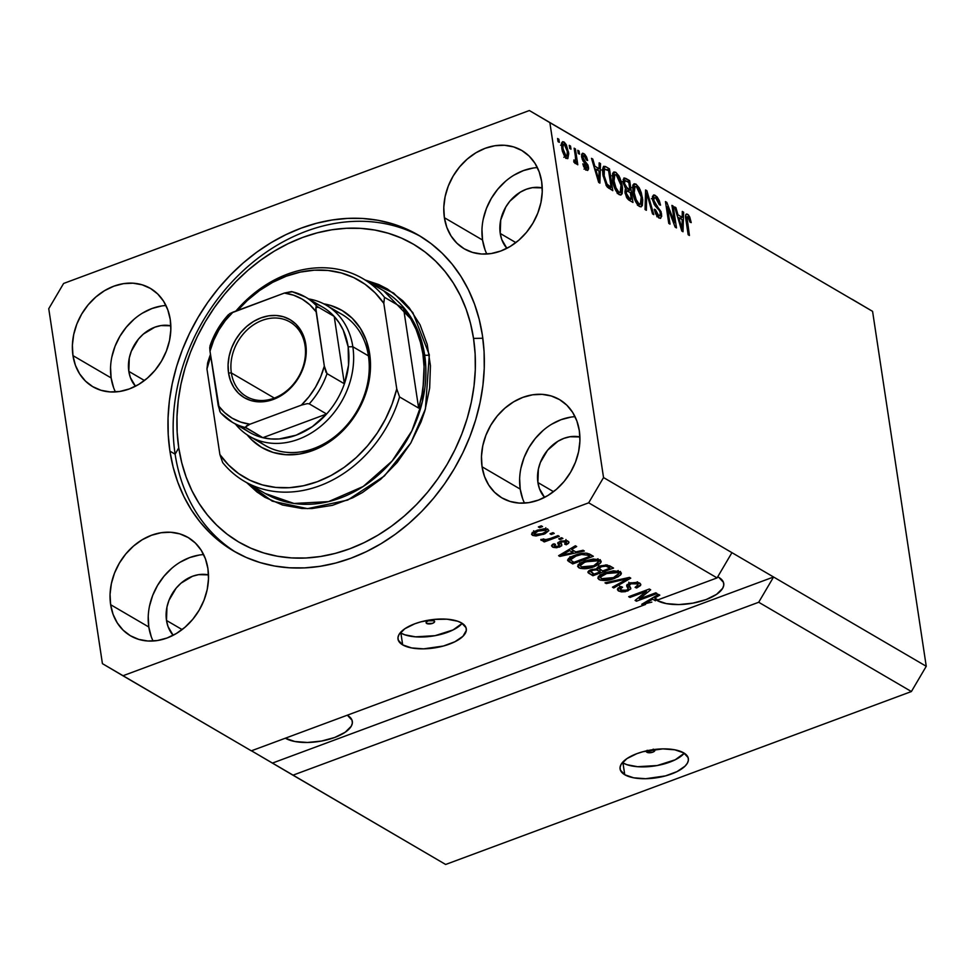 <?xml version="1.0" encoding="UTF-8"?>
<svg xmlns="http://www.w3.org/2000/svg" width="975" height="975" viewBox="0 0 975 975"><rect width="100%" height="100%" fill="white"/><g stroke="black" fill="none" stroke-linecap="round" stroke-linejoin="round"><path stroke-width="1.46" d="M653.189 749.153L654.298 749.531A4.314 1.767 -8.6 0 1 654.883 750.263A4.314 1.767 -8.6 0 1 651.873 752.456A4.314 1.767 -8.6 0 1 646.937 752.273L646.474 750.982L647.205 750.263M622.964 762.913A34.527 14.162 171.4 0 0 655.139 765.887A34.527 14.162 171.4 0 0 684.279 753.212L675.212 759.781L657.187 765.533L637.565 766.703L626.913 764.68L622.964 762.913L624.756 774.747L622.964 762.913A34.527 14.162 171.4 0 1 622.391 762.572M683.707 752.858A34.527 14.162 -8.6 0 1 688.362 758.635A34.527 14.162 -8.6 0 1 664.243 776.222A34.527 14.162 -8.6 0 1 624.756 774.747L620.356 770.031L620.076 767.264L621.112 764.363L626.925 758.611L636.882 753.651L642.964 751.713L662.805 748.885L674.822 749.812L683.707 752.858L688.106 757.575L688.374 760.342L687.338 763.242L685.035 766.155L676.991 771.615L665.498 775.893L645.657 778.72L633.64 777.794L624.756 774.747A34.527 14.162 -8.6 0 1 620.088 768.97A34.527 14.162 -8.6 0 1 644.219 751.384A34.527 14.162 -8.6 0 1 683.707 752.858M426.672 623.464L426.221 622.172L428.196 620.831L434.046 620.734A4.314 1.767 -8.6 0 1 434.631 621.453A4.314 1.767 -8.6 0 1 431.608 623.647A4.314 1.767 -8.6 0 1 426.672 623.464A4.314 1.767 -8.6 0 1 426.099 622.745A4.314 1.767 -8.6 0 1 429.11 620.551A4.314 1.767 -8.6 0 1 434.046 620.734L434.497 622.026L432.534 623.366L426.672 623.464M400.883 633.043A34.527 14.162 171.4 0 0 433.058 636.017A34.527 14.162 171.4 0 0 462.199 623.342L453.131 629.911L435.106 635.663L415.496 636.833L404.832 634.81L400.883 633.043L402.675 644.877L400.883 633.043A34.527 14.162 171.4 0 1 400.311 632.69M461.626 622.988A34.527 14.162 -8.6 0 1 466.294 628.765A34.527 14.162 -8.6 0 1 442.163 646.352A34.527 14.162 -8.6 0 1 402.675 644.877L398.275 640.161L398.007 637.394L399.043 634.493L404.844 628.741L414.802 623.781L420.883 621.843L434.107 619.418L447.025 619.198L457.677 621.221L461.626 622.988L466.026 627.705L466.294 630.472L462.954 636.285L454.923 641.745L443.418 646.023L423.577 648.85L411.56 647.924L402.675 644.877A34.527 14.162 -8.6 0 1 398.007 639.088A34.527 14.162 -8.6 0 1 422.138 621.514A34.527 14.162 -8.6 0 1 461.626 622.988M285.541 738.307L285.358 738.209A36.258 14.869 -8.6 0 0 285.541 738.307A36.258 14.869 -8.6 0 0 327.003 739.854A36.258 14.869 -8.6 0 0 352.328 721.402A36.258 14.869 -8.6 0 0 347.441 715.321L352.06 720.281L352.341 723.182L351.256 726.229L345.162 732.262L334.705 737.478L321.47 741.061L307.478 742.475L294.864 741.512L285.541 738.307M656.955 600.405L656.784 599.272L656.955 600.405L655.2 599.211A36.258 14.869 -8.6 0 0 656.955 600.405A36.258 14.869 -8.6 0 0 698.405 601.941A36.258 14.869 -8.6 0 0 723.743 583.489A36.258 14.869 -8.6 0 0 718.855 577.419L723.462 582.367L723.755 585.268L722.67 588.315L716.576 594.348L706.119 599.564L692.884 603.147L678.892 604.573L666.278 603.598L656.955 600.405M203.629 554.58A56.964 46.325 -59.7 0 0 148.809 627.01L110.638 604.695A56.964 46.325 120.3 0 1 133.404 546.146A56.964 46.325 120.3 0 1 188.029 537.457A56.964 46.325 120.3 0 1 207.907 568.571L208.492 578.943L207.188 589.607L204.031 600.161L199.156 610.192L192.757 619.32L185.067 627.181L176.377 633.494L167.042 638.003L157.402 640.538L147.834 641.002L138.718 639.381L130.37 635.724L123.155 630.191L117.317 622.976L113.088 614.372L110.638 604.695L110.053 594.323L111.369 583.659L114.514 573.105L119.389 563.075L125.787 553.958L133.477 546.085L142.167 539.772L151.503 535.263L161.143 532.728L170.71 532.265L179.839 533.886L188.175 537.542L195.402 543.075L201.24 550.29L205.457 558.894L207.907 568.571A56.964 46.325 120.3 0 1 185.14 627.12A56.964 46.325 120.3 0 1 130.516 635.81A56.964 46.325 120.3 0 1 110.638 604.695L148.809 627.01A56.964 46.325 -59.7 0 0 153.087 641.014M575.043 416.666A56.964 46.325 -59.7 0 0 520.223 489.109L482.052 466.781A56.964 46.325 120.3 0 1 504.818 408.232A56.964 46.325 120.3 0 1 559.443 399.543A56.964 46.325 120.3 0 1 579.321 430.67L579.906 441.029L578.602 451.693L575.445 462.247L570.57 472.278L564.172 481.406L556.481 489.279L547.792 495.58L538.456 500.09L528.816 502.637L519.248 503.1L510.12 501.467L501.784 497.823L494.569 492.278L488.731 485.062L484.502 476.458L482.052 466.781L481.467 456.41L482.783 445.746L485.928 435.203L490.803 425.173L497.201 416.045L504.892 408.172L513.581 401.858L522.917 397.349L532.557 394.814L542.124 394.351L551.253 395.972L559.589 399.628L566.816 405.161L572.654 412.376L576.871 420.993L579.321 430.67A56.964 46.325 120.3 0 1 556.554 489.206A56.964 46.325 120.3 0 1 501.93 497.896A56.964 46.325 120.3 0 1 482.052 466.781L520.223 489.109A56.964 46.325 -59.7 0 0 524.501 503.1M537.371 167.59A56.964 46.325 -59.7 0 0 482.552 240.033L444.381 217.705A56.964 46.325 120.3 0 1 467.159 159.157A56.964 46.325 120.3 0 1 521.771 150.467A56.964 46.325 120.3 0 1 541.661 181.594L542.234 191.953L540.93 202.617L537.773 213.172L532.898 223.202L526.5 232.33L518.81 240.203L510.132 246.504L500.784 251.014L491.144 253.561L481.589 254.024L472.461 252.391L464.124 248.747L456.897 243.202L451.059 235.987L446.83 227.382L444.381 217.705L443.796 207.334L445.112 196.67L448.256 186.127L453.131 176.097L459.542 166.969L467.232 159.096L475.91 152.782L485.245 148.273L494.886 145.738L504.453 145.275L513.581 146.896L521.918 150.552L529.145 156.085L534.982 163.3L539.199 171.917L541.661 181.594A56.964 46.325 120.3 0 1 518.883 240.13A56.964 46.325 120.3 0 1 464.258 248.82A56.964 46.325 120.3 0 1 444.381 217.705L482.552 240.033A56.964 46.325 -59.7 0 0 486.83 254.024M165.957 305.504A56.964 46.325 -59.7 0 0 111.138 377.934L72.967 355.619A56.964 46.325 120.3 0 1 95.745 297.07A56.964 46.325 120.3 0 1 150.369 288.381A56.964 46.325 120.3 0 1 170.247 319.495L170.82 329.867L169.516 340.531L166.359 351.085L161.484 361.116L155.086 370.244L147.396 378.105L138.718 384.418L129.37 388.928L119.73 391.462L110.175 391.926L101.047 390.305L92.71 386.648L85.483 381.115L79.645 373.9L75.416 365.296L72.967 355.619L72.382 345.247L73.698 334.583L76.842 324.029L81.717 313.999L88.128 304.882L95.818 297.009L104.496 290.696L113.831 286.187L123.472 283.652L133.039 283.189L142.167 284.81L150.503 288.466L157.731 293.999L163.568 301.214L167.798 309.818L170.247 319.495A56.964 46.325 120.3 0 1 147.469 378.044A56.964 46.325 120.3 0 1 92.844 386.734A56.964 46.325 120.3 0 1 72.967 355.619L111.138 377.934A56.964 46.325 -59.7 0 0 115.416 391.938M169.918 451.145L175.122 454.192L169.918 451.145L168.224 434.692L168.053 417.848L169.394 400.749L172.258 383.589L176.597 366.515L182.386 349.696L189.552 333.304L198.035 317.484L207.748 302.384L218.595 288.161L230.49 274.962L243.299 262.884L256.913 252.074L271.196 242.617L285.992 234.609L301.19 228.126L316.619 223.238L332.146 219.984L347.612 218.4L362.871 218.485L377.788 220.265L392.194 223.714L405.966 228.784L418.97 235.438L431.084 243.616L442.187 253.232L452.168 264.188L460.931 276.4L468.402 289.733L474.508 304.054L479.176 319.239L482.381 335.132A182.995 148.785 120.3 0 1 409.22 523.185A182.995 148.785 120.3 0 1 233.768 551.107A182.995 148.785 120.3 0 1 169.918 451.145A182.995 148.785 120.3 0 1 243.067 263.092A182.995 148.785 120.3 0 1 418.519 235.182A182.995 148.785 120.3 0 1 482.381 335.132L484.075 351.585L484.246 368.44L482.893 385.527L480.029 402.699L475.69 419.762L469.913 436.581L462.747 452.985L454.265 468.804L444.551 483.893L433.692 498.115L421.797 511.327L408.988 523.392L395.375 534.215L381.103 543.66L366.295 551.667L351.097 558.151L335.668 563.05L320.141 566.304L304.675 567.889L289.417 567.791L274.511 566.012L260.106 562.575L246.322 557.493L233.317 550.838L221.215 542.661L210.113 533.045L200.131 522.088L191.356 509.888L183.885 496.555L177.791 482.223L173.111 467.049L169.918 451.145M128.822 371.378L144.446 380.506L128.822 371.378A36.258 29.482 120.3 0 1 170.82 325.796L160.96 325.577L154.83 327.186L143.362 334.072L138.462 339.081L131.296 351.268L129.285 357.983L128.822 371.378A36.258 29.482 120.3 0 0 135.476 386.222L130.382 377.532L128.822 371.378M500.236 233.464L515.86 242.604L500.236 233.464A36.258 29.482 120.3 0 1 542.234 187.882L532.374 187.663L526.244 189.284L520.297 192.148L509.876 201.167L505.806 206.98L500.699 220.082L500.236 233.464A36.258 29.482 120.3 0 0 506.89 248.308L501.796 239.618L500.236 233.464M537.908 482.54L553.532 491.68L537.908 482.54A36.258 29.482 120.3 0 1 579.906 436.958L570.046 436.739L563.916 438.36L557.968 441.224L547.548 450.243L540.369 462.442L538.371 469.158L537.908 482.54A36.258 29.482 120.3 0 0 544.562 497.384L539.467 488.694L537.908 482.54M166.493 620.453L182.118 629.582L166.493 620.453A36.258 29.482 120.3 0 1 208.492 574.872L198.632 574.653L192.502 576.262L181.033 583.148L176.134 588.157L168.967 600.344L166.957 607.059L166.493 620.453A36.258 29.482 120.3 0 0 173.148 635.298L168.053 626.608L166.493 620.453M758.708 602.258L292.963 775.186L445.648 864.472L911.393 691.543L758.708 602.258L911.393 691.543L926.25 666.291L773.565 577.005L758.708 602.258L292.963 775.186L251.452 750.787L272.452 763.072L773.565 577.005L926.25 666.291L872.576 311.354L549.863 122.643L603.537 477.567L773.565 577.005L758.708 602.258M445.648 864.472L272.452 763.072L773.565 577.005L603.537 477.567L588.681 502.82L122.935 675.76L251.331 750.835L645.547 604.451L642.964 605.024L641.733 604.305L658.491 594.372L659.807 595.14L654.7 598.053L657.845 599.893L717.076 577.907L588.681 502.82L717.076 577.907L731.932 552.654L717.076 577.907L657.845 599.893L654.7 598.053L659.807 595.14L658.491 594.372L641.733 604.305L642.964 605.024L645.547 604.451L645.426 603.61L645.547 604.451L251.331 750.835L102.424 663.646L48.75 308.709L63.607 283.457L529.352 110.528L872.576 311.354L852.065 299.24L872.576 311.354L926.25 666.291L911.393 691.543L445.648 864.472M639.381 598.906L655.809 592.812L657.077 593.543L636.431 601.209L635.091 600.417L646.413 591.313L629.972 597.419L628.704 596.688L649.338 589.022L650.691 589.814L639.381 598.906L650.691 589.814L649.338 589.022L628.704 596.688L629.972 597.419L646.413 591.313L635.091 600.417L636.431 601.209L657.077 593.543L655.809 592.812L639.381 598.906L639.125 597.188L639.381 598.906M639.551 583.05L629.716 583.038L637.772 582.331L640.27 583.562L640.587 585.487L636.651 588.01L635.115 587.364L637.784 585.585L637.297 584.049L634.481 583.184L630.618 583.928L629.289 585.414L630.715 588.985L625.28 591.703L621.38 591.886L618.26 590.813L617.577 588.851L618.869 587.62L621.038 586.56L622.574 587.206L620.271 588.705L621.977 590.545L627.12 590.021L628.363 588.79L626.681 585.207L629.716 583.038L626.669 585.963L628.266 589.229L626.572 590.241L620.977 590.119L620.161 589.217L622.574 587.206L621.038 586.56L617.419 589.668L618.613 591.033L627.778 590.996L630.813 588.291L629.277 585.341L631.044 583.757L637.041 583.879L637.906 584.915L635.115 587.364L636.651 588.01L640.831 584.5L639.551 583.05L637.796 584.183M605 582.818L629.46 577.395L630.764 578.163L613.763 587.949L612.458 587.182L627.766 578.711L606.316 583.586L605 582.818L606.316 583.586L627.766 578.711L612.458 587.182L613.763 587.949L630.764 578.163L629.46 577.395L605 582.818M620.21 571.74L620.539 575.018L621.392 573.142L620.197 571.728L621.197 574.117L618.113 576.822L610.679 579.65L605.231 580.552L600.356 580.149L597.833 578.004L599.503 575.518L604.817 572.837L613.47 570.802L620.197 571.728L613.47 570.802L604.817 572.837L597.846 578.163L599.016 579.577C603.476 581.137 608.705 580.734 614.689 578.37L620.539 575.018L620.063 571.911L618.577 573.142M600.027 559.93L600.344 563.209L601.197 561.332L600.003 559.918L601.014 562.307L598.65 564.586L592.544 567.243L585.037 568.742L580.162 568.34L577.639 566.195L579.308 563.708L584.634 561.027L593.275 559.004L600.003 559.918L593.275 559.004L584.634 561.027L577.663 566.353L578.833 567.779C583.282 569.327 588.51 568.925 594.506 566.56L600.344 563.209L599.881 560.101L598.382 561.332M575.823 551.923L583.05 550.253L584.354 551.021L559.845 556.42L558.614 555.701L575.372 545.768L576.676 546.536L571.582 549.437L575.823 551.923L571.582 549.437L576.676 546.536L575.372 545.768L558.614 555.701L559.845 556.42L584.354 551.021L583.05 550.253L575.823 551.923M538.346 526.939L541.296 525.842L542.563 526.585L539.614 527.67L538.346 526.939L539.614 527.67L542.563 526.585L541.296 525.842L538.346 526.939M536.64 530.437L544.245 528.755L547.511 529.254L548.815 530.619L544.903 533.825L536.067 535.97L532.85 535.47L531.558 534.117L535.336 530.961L531.558 534.227L532.411 535.251L543.575 534.349L548.803 530.497L547.95 529.474L536.64 530.437M550.022 533.764L552.971 532.667L554.239 533.41L551.289 534.495L550.022 533.764L551.289 534.495L554.239 533.41L552.971 532.667L550.022 533.764M550.241 538.505L558.017 535.616L559.284 536.36L544.269 541.929L543.014 541.186L545.403 540.308L540.857 539.967L543.489 538.907L545.354 539.736L550.241 538.505L546.951 539.516L540.869 539.431L541.259 540.418L545.403 540.308L543.014 541.186L544.269 541.929L559.284 536.36L558.017 535.616L550.241 538.505M558.699 538.834L561.649 537.737L562.904 538.48L559.955 539.577L558.699 538.834L559.955 539.577L562.904 538.48L561.649 537.737L558.699 538.834M560.857 543.051L559.175 543.965L559.638 547.085L561.856 545.062L560.576 541.162L560.783 542.563L561.856 541.881L561.697 540.832L561.856 541.881L565.829 541.978L565.597 540.491L564.708 544.148L566.243 544.781L566.024 543.38L566.243 544.781L569.01 542.307L568.059 541.235L560.223 541.283L566.621 540.662L568.754 541.795L568.547 543.343L566.243 544.781L564.708 544.148L566.329 543.026L565.829 541.978L561.856 541.881L560.759 542.624L561.637 545.842L556.64 547.755L553.142 547.328L551.643 545.464L553.971 543.758L555.506 544.391L554.178 545.342L554.665 546.207L558.419 546.305L558.919 545.659L557.737 542.953L560.223 541.283L557.712 543.209L558.931 545.756L558.078 546.451L554.665 546.207L553.849 543.818M574.714 555.36L585.999 553.093L593.348 556.286L572.715 563.94L567.621 559.979L569.558 557.81L574.714 555.36C570.131 556.871 567.803 558.638 567.742 560.674L572.715 563.94L593.348 556.286L589.765 554.19C585.622 552.569 580.612 552.959 574.714 555.36M600.064 566L606.938 564.927L613.543 568.084L592.91 575.75L588.108 572.715L588.035 571.679L589.972 570.107L596.676 568.864L597.456 567.328L600.064 566L596.676 568.864L590.996 569.668L587.925 572.276L592.91 575.75L613.543 568.084L609.802 565.902L600.064 566M674.554 222.727L671.933 205.384L673.201 206.115L676.492 227.906L675.151 227.126L667.4 206.761L670.02 224.128L668.765 223.397L665.462 201.593L666.815 202.386L674.554 222.727L666.815 202.386L665.462 201.593L668.765 223.397L670.02 224.128L667.4 206.761L675.151 227.126L676.492 227.906L673.201 206.115L671.933 205.384L674.554 222.727L673.615 223.08L674.554 222.727M652.507 199.546L652.58 196.194L654.31 194.988L657.04 196.828L659.295 200.631L660.538 205.164L659.319 204.713L656.224 198.327L654.274 197.657L653.677 199.424L654.749 203.044L661.026 211.636L661.72 216.267L660.27 218.363L657.467 216.682L655.529 213.586L654.262 209.235L655.48 209.686L656.626 213.22L658.552 215.353L660.038 215.487L660.221 212.623L659.088 209.978L654.249 204.543L652.507 199.546L655.163 205.847L659.588 210.783L660.319 213.22L659.795 215.646L658.552 215.353L655.48 209.686L654.262 209.235L658.978 217.925L660.672 218.29L661.598 214.012L653.762 200.216L654.359 197.62L655.651 197.913L659.319 204.713L660.538 205.164L655.371 195.439L652.494 196.499L655.371 195.439L653.506 195.012L652.507 199.546M645.06 209.527L645.584 189.967L646.888 190.734L653.811 214.646L652.519 213.891L646.693 192.94L646.364 210.295L645.06 209.527L646.364 210.295L646.693 192.94L652.519 213.891L653.811 214.646L646.888 190.734L645.584 189.967L645.06 209.527M636.005 184.117L639.198 187.785L641.282 192.697L642.72 199.802L642.367 205.53L640.941 206.883L638.259 205.591L633.969 197.413L632.629 186.798L633.75 184.019L636.005 184.117L634.164 183.763L632.933 185.348L632.885 192.453C633.75 198.742 635.919 203.409 639.381 206.468L641.221 206.81L642.464 197.815L640.112 189.625L639.088 190.003L640.112 189.625L636.005 184.117L633.055 185.201L636.005 184.117M615.822 172.307L619.015 175.988L621.404 181.935L622.538 187.992L622.172 193.72L620.758 195.073L618.065 193.781L613.775 185.603L612.434 174.988L613.555 172.209L615.822 172.307L613.982 171.953L612.751 173.55L612.702 180.655C613.567 186.932 615.737 191.6 619.198 194.659L621.026 195L622.282 186.006L619.917 177.816L618.893 178.193L619.917 177.816L615.822 172.307L612.873 173.404L615.822 172.307M569.729 148.444L569.254 145.336L570.521 146.067L570.984 149.187L569.729 148.444L570.984 149.187L570.521 146.067L569.254 145.336L569.729 148.444M561.807 148.346L561.551 143.654L562.477 141.765L564.33 142.228L566.329 144.8L568.742 153.562L567.84 158.572L564.793 156.804L562.38 151.247L561.807 148.346L566.414 158.377L567.73 158.632L568.559 152.149L563.928 141.96L561.746 142.764L563.928 141.96L562.612 141.704L561.807 148.346M687.57 214.268C685.608 213.793 685.059 215.682 685.925 219.948L688.167 234.731L689.422 235.475L687.168 220.508L686.071 220.911L687.168 220.508L686.888 217.681L685.693 218.132L687.899 216.779L689.995 222.129L691.214 222.592L689.703 216.913L687.57 214.268L685.717 214.951L687.57 214.268L688.679 215.231L691.214 222.592L689.995 222.129L688.521 217.376L686.973 217.12L689.422 235.475L688.167 234.731L685.583 216.572L685.888 214.512L687.57 214.268L686.376 214.025M599.101 168.712L599.174 162.825L600.49 163.593L599.905 183.117L598.674 182.398L591.496 158.34L592.8 159.108L594.847 166.238L599.101 168.712L594.847 166.238L592.8 159.108L591.496 158.34L598.674 182.398L599.905 183.117L600.49 163.593L599.174 162.825L599.101 168.712L596.663 169.613L599.101 168.712M581.661 156.987L581.673 154.282L582.77 153.246L584.744 154.282L586.572 157.036L587.645 160.473L586.426 160.022L584.476 156.085L583.294 155.622L582.806 156.817L583.44 159.071L587.974 165.092L588.607 168.931L587.413 170.43L583.757 166.847L582.843 163.849L584.062 164.312L586.012 167.773L586.999 168.017L587.267 166.567L582.952 160.899L581.661 156.987L587.303 166.762L586.012 167.773L584.062 164.312L582.843 163.849L586.402 170.064L587.827 170.381L588.522 167.188L582.855 157.341L584.122 155.829L586.426 160.022L587.645 160.473L583.867 153.623L581.624 154.452L583.867 153.623L582.404 153.307L581.661 156.987M578.248 153.428L577.773 150.308L579.028 151.052L579.503 154.16L578.248 153.428L579.503 154.16L579.028 151.052L577.773 150.308L578.248 153.428M575.092 163.447L576.164 161.509L574.031 162.301L576.164 161.509L576.542 164.044L577.797 164.775L575.408 148.931L574.312 149.333L575.408 148.931L574.141 148.188L575.384 156.402L574.141 148.188L575.408 148.931L577.797 164.775L576.542 164.044L576.164 161.509L575.372 163.556L573.775 161.911L573.909 159.924L574.957 160.777L575.591 160.217L575.384 156.402L575.652 159.51L574.799 160.704L573.909 159.924L573.775 161.911L575.53 163.532M558.053 141.619L557.578 138.511L558.846 139.242L559.321 142.362L558.053 141.619L559.321 142.362L558.846 139.242L557.578 138.511L558.053 141.619M602.94 175.073L602.562 169.577L603.525 166.433L605.353 166.481L609.472 168.858L612.775 190.649L606.487 185.981L602.94 175.073L607.352 187.115L612.775 190.649L609.472 168.858L605.889 166.762L602.94 167.858L604.744 168.907L602.94 167.858L605.889 166.762L603.805 166.274L602.94 175.073M623.22 182.727L623.915 177.998L629.667 180.655L632.958 202.459L628.546 199.826L626.608 197.511L624.951 192.16L625.694 189.053L623.22 182.727L625.694 189.053L625.036 192.818L629.192 200.253L632.958 202.459L629.667 180.655L625.926 178.474L623.122 179.51L625.926 178.474L623.988 177.962L623.22 182.727M682.22 217.327L682.293 211.441L683.609 212.209L683.024 231.733L681.793 231.014L674.615 206.944L675.931 207.712L677.978 214.841L682.22 217.327L677.978 214.841L675.931 207.712L674.615 206.944L681.793 231.014L683.024 231.733L683.609 212.209L682.293 211.441L682.22 217.327L679.794 218.229L682.22 217.327M529.352 110.528L63.607 283.457L48.75 308.709L102.424 663.646L122.935 675.76L588.681 502.82L603.537 477.567L549.863 122.643L529.352 110.528M689.703 216.913L688.508 217.352L689.703 216.913M686.888 217.681L687.899 216.779M599.15 164.092L600.49 163.593L599.15 164.092M597.395 169.345L597.383 170.04L597.395 169.345M591.825 159.461L592.8 159.108L591.825 159.461M593.946 166.567L594.847 166.238L593.946 166.567M599.064 171.027L598.942 180.497L598.187 180.777L598.942 180.497L597.577 175.61L596.737 175.914L597.577 175.61L595.652 169.028L594.774 169.345L595.652 169.028L599.064 171.027L595.652 169.028L598.942 180.497L599.064 171.027M581.563 156.256L584.122 155.829M581.795 157.731L582.855 157.341L581.795 157.731M582.246 159.364L583.367 158.937L582.246 159.364M583.087 161.107L584.683 160.509L583.087 161.107M587.291 167.639L588.522 167.188L587.291 167.639M585.609 168.541L585.683 169.54M583.038 164.69L584.062 164.312L583.038 164.69M584.586 168.309L586.012 167.773L584.586 168.309M584.025 169.126L586.974 168.029L586.012 167.773M585.658 170.028L585.573 168.273M577.943 151.454L579.028 151.052L577.943 151.454M574.141 161.168L574.299 162.203L574.141 161.168M573.824 161.07L574.799 160.704L573.824 161.07M573.812 161.289L574.799 160.704M557.761 139.644L558.846 139.242L557.761 139.644M561.576 143.483L562.49 144.483M567.45 152.563L568.559 152.149L567.45 152.563M565.914 156.585L565.817 157.95M562.624 144.653L561.381 143.325M565.732 158.364L565.902 156.012M567.304 151.417C567.925 154.647 567.523 156.219 566.097 156.134L564.696 156.658L566.097 156.134L563.038 148.931L561.966 149.333L563.038 148.931C562.417 145.702 562.819 144.129 564.232 144.202L567.304 151.417L565.878 146.311L564.525 144.398L563.318 144.239L562.916 147.956L564.464 154.038L565.817 155.939L567.023 156.11L567.304 151.417M563.867 157.341L566.097 156.134M560.601 145.178L564.232 144.202M569.424 146.469L570.521 146.067L569.424 146.469M607.047 169.76L609.472 168.858L607.047 169.76M608.595 170.662L611.118 187.358L608.717 188.248L611.118 187.358L608.997 186.115L607.096 186.822L608.997 186.115L607.206 184.677L605.975 185.128L607.206 184.677L604.207 175.841L603.135 176.243L604.207 175.841L603.878 170.796L602.55 171.295L603.878 170.796L604.683 168.919L608.595 170.662L604.354 169.163L604.207 175.841L606.596 183.775L611.118 187.358L608.595 170.662M621.173 186.42L622.282 186.006L621.173 186.42M612.812 173.367L614.469 174.757M613.97 174.233L612.617 173.27M621.014 185.238L620.197 192.368L617.138 192.721L618.796 192.112L615.237 186.688L614.25 187.054L615.237 186.688L613.97 181.46L612.897 181.85L613.97 181.46L614.872 174.61L616.212 174.854L621.014 185.238L618.284 177.109L616.419 174.988L614.725 174.683L613.726 176.707L613.775 179.961L616.383 189.272L618.796 192.112L620.624 192.075L621.014 185.238M623.11 179.644L624.829 180.643L623.11 179.644M627.23 181.557L629.667 180.655L627.23 181.557M626.511 190.929L625.048 190.064L626.511 190.929M630.325 192.66L631.312 199.168L628.899 200.07L631.312 199.168L629.253 197.962L627.364 198.656L629.253 197.962L626.243 193.208L625.17 193.598L626.243 193.208L626.888 190.832L630.325 192.66L627.486 191.027L629.947 190.113L626.474 190.99L626.243 193.208L627.863 196.987L631.312 199.168L630.325 192.66M624.914 191.514L626.888 190.832M628.79 182.471L629.947 190.113L627.62 188.748L625.194 189.65L627.62 188.748L624.475 183.446L623.415 183.836L624.475 183.446L625.097 180.558L628.79 182.471L625.243 180.57L624.366 182.374L625.243 186.115L629.947 190.113L628.79 182.471M621.977 181.703L625.097 180.558M624.804 180.668L623.062 181.326M641.367 198.23L642.464 197.815L641.367 198.23M633.007 185.177L634.664 186.566M634.152 186.042L632.799 185.067M641.197 197.048L640.392 204.177L637.333 204.531L638.991 203.909L635.432 198.498L634.445 198.863L635.432 198.498L634.152 193.257L633.08 193.659L634.152 193.257L635.066 186.42L636.407 186.664L641.197 197.048L638.479 188.906L636.614 186.798L634.908 186.481L634.03 187.882L633.957 191.77L636.578 201.082L638.747 203.751L640.819 203.885L641.197 197.048M645.547 191.234L646.888 190.734L645.547 191.234M645.487 193.379L646.693 192.94L645.487 193.379M645.401 196.536L646.681 196.06L645.401 196.536M652.482 196.572L653.945 197.767M652.702 200.606L653.762 200.216L652.702 200.606M655.907 206.676L657.418 206.115L655.907 206.676M660.392 214.463L661.598 214.012L660.392 214.463M658.759 216.023L658.722 217.766M654.42 210.076L655.48 209.686L654.42 210.076M656.882 215.962L658.552 215.353L656.882 215.962M654.091 197.925L652.421 196.523M658.698 217.925L658.722 215.707M672.104 206.517L673.201 206.115L672.104 206.517M666.315 207.163L667.4 206.761L666.315 207.163M665.657 202.824L666.815 202.386L665.657 202.824M682.281 212.696L683.609 212.209L682.281 212.696M680.513 217.961L680.501 218.644L680.513 217.961M674.956 208.077L675.931 207.712L674.956 208.077M677.077 215.183L677.978 214.841L677.077 215.183M682.183 219.631L682.061 229.101L681.306 229.381L682.061 229.101L680.696 224.213L679.855 224.53L680.696 224.213L678.771 217.632L677.905 217.961L678.771 217.632L682.183 219.631L678.771 217.632L682.061 229.101L682.183 219.631M199.96 314.791L200.131 313.913M539.443 526.537L539.614 527.67L539.443 526.537M547.28 529.157L546.134 529.9M543.404 533.179L543.575 534.349L543.404 533.179M533.922 532.764L532.618 532.447M532.07 532.972L532.411 535.251L532.07 532.972M534.592 534.471L538.298 534.727L542.307 533.617L546.037 531.546L545.561 528.803L545.781 530.254C546.646 531.46 545.488 532.569 542.307 533.617L534.592 534.471C533.727 533.276 534.873 532.155 538.042 531.119L545.781 530.254L547.609 528.877M532.374 532.362L534.142 532.789M545.634 530.181L542.709 529.925L538.042 531.119L537.883 529.998L538.042 531.119L534.093 533.886L533.617 530.766M545.781 530.254L545.805 527.743M551.119 533.362L551.289 534.495L551.119 533.362M544.099 540.784L544.269 541.929L544.099 540.784M541.101 539.382L541.259 540.418L541.101 539.382M540.869 539.431L541.259 540.418M559.784 538.432L559.955 539.577L559.784 538.432M567.267 540.869L566.231 541.454M565.829 541.978L566.414 542.648L565.939 539.528M561.149 543.562L560.783 542.563M554.665 546.207L555.506 544.391L553.971 543.758L551.594 545.915L552.557 547.036L552.216 544.745L552.557 547.036L559.638 547.085L558.687 544.135M553.971 544.574L552.898 544.294M557.846 543.246L558.456 542.648L558.907 545.586M558.37 544.611L558.053 542.478L558.931 545.756M566.207 541.466L567.365 540.796M552.679 544.208L554.202 544.611M558.224 544.269L560.918 543.002M559.65 555.092L559.845 556.42L559.65 555.092M571.374 548.133L571.582 549.437L571.374 548.133M570.814 548.462L571.496 548.864L570.814 548.462M572.995 552.581L561.381 555.263L561.21 554.153L561.381 555.263L564.927 553.276L564.744 552.069L564.927 553.276L569.583 550.582L569.388 549.315L569.583 550.582L572.995 552.581L572.617 550.046L572.995 552.581L569.583 550.582L561.381 555.263L572.995 552.581M572.337 561.417L572.715 563.94L572.337 561.417M568.413 558.577L570.399 559.747L568.827 558.833L569.29 561.941L568.498 558.638M567.633 559.93L567.742 560.674L567.633 559.93M570.058 557.493L570.424 559.906L575.945 556.103L581.478 554.519L587.511 555.177L589.68 556.445L589.302 553.934L589.68 556.445L573.861 562.307L570.424 559.906L569.936 556.701M570.424 559.906L573.861 562.307L589.68 556.445L587.511 555.177L587.218 553.252L587.511 555.177L581.478 554.519L581.319 553.495L581.478 554.519L575.945 556.103L575.774 554.982L575.945 556.103L572.118 557.834L570.399 559.784M594.323 565.39L594.506 566.56L594.323 565.39M580.32 565.39L578.358 564.659L578.833 567.779L578.309 564.635M598.175 561.478L600.259 559.65M578.102 564.488L580.527 565.427M593.275 565.805L581.234 566.877L580.393 565.841L581.697 563.83L581.478 562.38L581.697 563.83L585.829 561.783L585.658 560.662L585.829 561.783L597.602 560.82L597.334 559.053L598.455 561.844L593.958 565.549L597.76 563.379L598.467 561.99L597.139 560.588L593.726 560.077L584.659 562.246L580.393 565.451L581.234 566.877L584.391 567.621L593.275 565.805M592.52 573.215L592.91 575.75L592.52 573.215M590.655 571.594L589.034 570.655L590.655 571.594M588.742 570.887L589.144 573.544L588.742 570.887M606.304 566.28L605.682 564.866L605.877 566.158L607.364 566.78L607.084 564.939L607.364 566.78L609.862 568.242L602.635 570.936L599.162 568.486L601.343 566.731L601.173 565.622L601.343 566.731L605.877 566.158L602.44 566.378L599.43 567.816L599.467 568.973L602.635 570.936L609.862 568.242L609.485 565.719L609.862 568.242L606.316 566.28M596.59 569.888L596.395 568.839L597.992 570.521L597.517 567.413L597.992 570.521L600.222 571.825L594.055 574.117L590.679 571.777L592.593 570.29L592.434 569.229L592.593 570.29L596.554 569.875L593.568 569.973L590.838 571.313L594.055 574.117L600.222 571.825L599.832 569.266L600.222 571.825L596.554 569.875M614.518 577.2L614.689 578.37L614.518 577.2M600.515 577.2L598.54 576.469L599.016 579.577L598.492 576.432M618.357 573.276L620.453 571.447M598.284 576.298L600.71 577.237M613.47 577.614L601.417 578.675L600.576 577.639L601.88 575.64L601.66 574.19L601.88 575.64L606.023 573.592L605.853 572.471L606.023 573.592L617.797 572.63L617.528 570.862L618.65 573.641L613.47 577.614L618.577 574.251L618.162 572.873L615.457 571.947L607.486 573.081L600.722 576.859L601.197 578.528L604.573 579.43L613.47 577.614M613.555 586.584L613.763 587.949L613.555 586.584M627.632 577.809L627.766 578.711L627.632 577.809M623.829 578.65L623.976 579.613L623.829 578.65M606.158 582.562L606.316 583.586L606.158 582.562M636.456 586.731L636.651 588.01L636.456 586.731M636.773 582.136L637.041 583.879L636.773 582.136M630.886 582.66L631.044 583.757L630.886 582.66M629.826 586.45L628.168 587.535M627.595 589.778L627.778 590.996L627.595 589.778M620.076 588.644L618.321 588.023M618.174 588.144L618.613 591.033L618.174 588.144M627.863 585.999L628.266 589.229M627.803 586.121L627.205 584.439L627.888 585.67M637.479 584.342L639.637 582.965M618.138 587.925L620.904 588.778M627.839 587.681L629.85 586.426M636.309 583.428L635.529 583.854M636.188 599.54L636.431 601.209L636.188 599.54M646.242 590.18L646.413 591.313L646.242 590.18M629.801 596.286L629.972 597.419L629.801 596.286M642.769 603.696L642.964 605.024L642.769 603.696M654.505 596.737L654.7 598.053L654.505 596.737M653.932 597.078L654.615 597.468L653.932 597.078M651.848 602.123L644.499 603.866L644.329 602.769L644.499 603.866L648.046 601.892L647.863 600.673L648.046 601.892L652.702 599.186L652.519 597.919L652.702 599.186L655.432 600.783L655.054 598.26L655.432 600.783L652.702 599.186L644.499 603.866L651.848 602.123M717.722 576.81L718.855 577.419A36.258 14.869 -8.6 0 0 717.722 576.81M161.643 305.967L152.002 308.502L142.667 313.024M133.989 319.325L126.299 327.198L119.888 336.326L115.013 346.357L111.869 356.911M110.553 367.575L111.138 377.934L113.588 387.611M533.057 168.066L523.417 170.601L514.081 175.11M505.391 181.423L497.701 189.284L491.303 198.413L486.428 208.443L483.283 218.997M481.967 229.661L482.552 240.033L485.002 249.71M570.728 417.142L561.088 419.677L551.753 424.186M543.063 430.499L535.372 438.36L528.974 447.488L524.099 457.519L520.955 468.073M519.638 478.737L520.223 489.109L522.673 498.786M199.314 555.043L189.674 557.578L180.338 562.1M171.649 568.401L163.958 576.274L157.56 585.402L152.685 595.433L149.541 605.987M148.224 616.651L148.809 627.01L151.259 636.687M654.249 749.507A4.314 1.767 -8.6 0 1 654.298 749.531L654.761 750.835L652.787 752.176L646.937 752.273A4.314 1.767 -8.6 0 1 646.352 751.554A4.314 1.767 -8.6 0 1 646.583 750.823M257.851 440.249A75.965 61.766 -59.7 0 0 333.877 437.348A75.965 61.766 -59.7 0 0 368.44 355.875L369.659 353.767A79.414 64.569 120.3 0 1 328.782 442.321A79.414 64.569 120.3 0 1 247.102 434.801L251.501 439.652L261.568 447.367L273.195 452.461L285.919 454.728L299.252 454.082L312.683 450.548L325.699 444.259L337.801 435.459L348.526 424.491L357.459 411.767L364.248 397.788L368.635 383.077L370.463 368.221L369.659 353.767L368.44 355.875A75.965 61.766 120.3 0 1 338.081 433.936A75.965 61.766 120.3 0 1 265.249 445.526L249.637 436.386A75.965 61.766 120.3 0 1 235.487 424.113A75.965 61.766 -59.7 0 0 313.645 431.498A75.965 61.766 -59.7 0 0 352.828 346.734A75.965 61.766 -59.7 0 0 308.685 298.935A75.965 61.766 120.3 0 1 326.32 305.248A75.965 61.766 120.3 0 1 352.828 346.734L368.44 355.875A75.965 61.766 -59.7 0 0 333.718 310.525M265.151 493.46L293.987 503.466L328.502 501.625L363.2 486.488L392.108 461.017L411.828 430.95L422.394 401.566L424.637 354.912A3.449 1.414 171.4 0 0 429.317 354.827L425.417 408.964L410.816 442.991L384.369 475.995L347.709 500.077L307.552 508.645L272.244 501.15L246.76 482.698L256.852 491.888L264.847 497.287L282.531 505.026L301.884 508.475L311.963 508.536L332.438 505.342L352.658 497.835L362.432 492.546L380.859 479.152L397.166 462.467L410.755 443.101L421.09 421.834L424.905 410.719L429.658 388.111L430.438 365.698L427.208 344.333L420.091 324.846L409.366 307.99L402.773 300.751L387.441 289.002L378.861 284.603L365.272 280.032L393.559 293L412.839 312.597L429.317 354.827A3.449 1.414 -8.6 0 1 424.637 354.912A117.39 95.452 -59.7 0 0 383.675 290.794L413.497 321.64L424.637 354.912L422.894 353.901L424.637 354.912A117.39 95.452 -59.7 0 1 377.703 475.556A117.39 95.452 -59.7 0 1 265.151 493.46L244.335 481.284A117.39 95.452 120.3 0 1 222.69 462.601A117.39 95.452 -59.7 0 0 319.605 485.806A117.39 95.452 -59.7 0 0 399.555 396.935A117.39 95.452 120.3 0 1 244.335 481.284M175.122 454.192L178.754 447.866A172.636 140.363 120.3 0 1 302.603 237.473A172.636 140.363 120.3 0 1 473.533 338.41L482.82 338.252L473.533 338.41L475.13 353.937L475.288 369.842L474.021 385.966L471.327 402.151L467.232 418.263L461.772 434.119L455.008 449.597L447.013 464.527L437.848 478.762L427.611 492.168L416.386 504.636L404.296 516.019L391.462 526.22L377.995 535.141L364.016 542.697L349.684 548.815L335.132 553.422L320.482 556.493L305.894 557.992L291.501 557.907L277.436 556.225L263.835 552.983L250.843 548.194L238.57 541.917L227.151 534.202L216.682 525.135L207.261 514.788L198.985 503.271L191.941 490.705L186.188 477.189L181.777 462.857L178.754 447.866L177.158 432.339L176.999 416.447L178.267 400.323L180.972 384.126L185.067 368.026L190.515 352.158L197.279 336.692L205.286 321.762L214.451 307.527L224.689 294.109L235.901 281.653L247.991 270.258L260.837 260.057L274.304 251.136L288.271 243.579L302.603 237.473L317.168 232.854L331.805 229.783L346.405 228.284L360.799 228.369L374.863 230.051L388.452 233.305L401.444 238.083L413.717 244.372L425.137 252.074L435.618 261.154L445.027 271.489L453.302 283.006L460.346 295.583L466.111 309.099L470.511 323.42L473.533 338.41A172.636 140.363 120.3 0 1 349.684 548.815A172.636 140.363 120.3 0 1 178.754 447.866L175.122 454.192A182.995 148.785 120.3 0 1 246.919 267.333A182.995 148.785 120.3 0 1 421.102 236.73A182.995 148.785 -59.7 0 0 246.919 267.333A182.995 148.785 -59.7 0 0 175.122 454.192A182.995 148.785 -59.7 0 0 236.389 552.593A182.995 148.785 120.3 0 1 175.122 454.192M384.491 297.302L403.577 308.466A117.39 95.452 120.3 0 1 422.894 353.901A117.39 95.452 120.3 0 1 418.641 408.086L399.555 396.935L396.764 388.903L383.809 303.298L375.217 292.927L365.125 284.298L353.742 277.607L341.311 272.963L328.087 270.465L314.316 270.185L300.3 272.098L286.321 276.193L272.647 282.372L259.569 290.513L247.358 300.446L237.571 310.44A113.941 92.649 120.3 0 1 383.809 303.298L384.491 297.302A117.39 95.452 -59.7 0 0 235.901 311.062A117.39 95.452 120.3 0 1 362.846 278.618A117.39 95.452 120.3 0 1 384.491 297.302L403.577 308.466L418.641 408.086L421.956 394.412L423.784 380.689L424.101 367.112L422.894 353.901L420.188 341.238L416.02 329.331L410.451 318.35L403.577 308.466L418.641 408.086L399.555 396.935L396.764 388.903A113.941 92.649 120.3 0 1 317.399 481.674A113.941 92.649 120.3 0 1 219.899 454.569L228.503 464.941L238.595 473.57L249.966 480.273L262.397 484.916L275.632 487.403L289.392 487.695L303.408 485.769L317.399 481.674L331.061 475.508L344.138 467.366L356.362 457.433L367.465 445.904L377.252 433.01L385.491 419.018L392.048 404.223L396.764 388.903L383.809 303.298L384.491 297.302M207.626 362.968A117.39 95.452 120.3 0 1 210.478 354.413A117.39 95.452 -59.7 0 0 207.626 362.968L206.956 368.964L219.899 454.569L222.69 462.601L219.899 454.569L206.956 368.964A113.941 92.649 120.3 0 1 210.746 356.192L206.956 368.964L207.626 362.968M323.688 303.81L330.513 305.407L342.14 310.501L352.207 318.216L360.348 328.27L366.234 340.275L369.659 353.767A79.414 64.569 120.3 0 0 323.7 303.822M315.912 307.344A75.965 61.766 120.3 0 1 318.874 307.454A75.965 61.766 -59.7 0 0 315.912 307.344M326.32 305.248L341.933 314.377A75.965 61.766 120.3 0 1 368.44 355.875L352.828 346.734A75.965 61.766 120.3 0 1 322.457 424.808A75.965 61.766 120.3 0 1 249.637 436.386M231.355 372.938A43.156 35.088 -59.7 0 0 274.085 398.166A43.156 35.088 -59.7 0 0 305.041 345.577L305.772 344.309A45.228 36.782 120.3 0 1 273.329 399.433A45.228 36.782 120.3 0 1 228.54 372.986L231.355 372.938L274.341 398.08L231.355 372.938A43.156 35.088 120.3 0 1 248.601 328.575A43.156 35.088 120.3 0 1 289.989 321.994A43.156 35.088 120.3 0 1 305.041 345.577A43.156 35.088 120.3 0 1 287.796 389.927A43.156 35.088 120.3 0 1 246.407 396.508A43.156 35.088 120.3 0 1 231.355 372.938L228.54 372.986L228.077 364.747L229.125 356.277L231.623 347.904L235.487 339.946L240.569 332.694L246.675 326.454L253.573 321.433L260.983 317.862L268.637 315.839L276.23 315.473L283.481 316.765L290.099 319.666L295.839 324.066L300.471 329.794L303.822 336.619L305.772 344.309L306.235 352.536L305.187 361.006L302.689 369.379L298.825 377.349L293.743 384.589L287.637 390.841L280.739 395.85L273.329 399.433L265.675 401.444L258.082 401.81L250.831 400.518L244.213 397.617L238.473 393.23L233.842 387.502L230.49 380.664L228.54 372.986A45.228 36.782 120.3 0 1 260.983 317.862A45.228 36.782 120.3 0 1 305.772 344.309L305.041 345.577A43.156 35.088 -59.7 0 0 262.312 320.336A43.156 35.088 -59.7 0 0 231.355 372.938M313.633 303.054A72.503 58.951 120.3 0 1 334.206 316.424A72.503 58.951 120.3 0 1 348.148 346.82L352.828 346.734L348.148 346.82L343.249 330.184L339.215 322.871L334.206 316.424L344.394 383.784L348.538 365.125L348.148 346.82A72.503 58.951 120.3 0 1 344.394 383.784A72.503 58.951 120.3 0 1 326.601 414.009L262.836 437.69L270.892 438.945L279.228 438.957L296.132 435.191L312.317 426.66L326.601 414.009A72.503 58.951 120.3 0 1 262.836 437.69A72.503 58.951 120.3 0 1 241.495 426.404M228.528 315.461A72.503 58.951 120.3 0 0 210.734 345.686L209.723 347.551L209.991 351.207L218.205 405.49L224.567 412.571L232.123 418.153L240.667 422.077L249.929 424.222L302.274 404.808L307.43 403.65L309.246 403.857L326.601 414.009A72.503 58.951 -59.7 0 0 344.394 383.784L327.039 373.632A72.503 58.951 120.3 0 1 309.246 403.857L326.601 414.009L262.836 437.69L245.225 427.135L249.929 424.222L301.324 405.149L309.002 396.703L315.498 387.197L320.653 376.898L324.322 366.088L315.985 310.83L316.071 306.686L316.863 306.284A72.503 58.951 -59.7 0 0 305.492 297.07A72.503 58.951 -59.7 0 0 292.305 291.781A72.503 58.951 120.3 0 1 305.492 297.07A72.503 58.951 120.3 0 1 316.863 306.284L334.206 316.424L344.394 383.784L327.039 373.632L325.967 372.145L324.322 366.088L315.827 308.356M292.305 291.781L284.383 293.061L229.844 313.56M291.513 291.574L284.383 293.061A69.054 56.148 120.3 0 1 316.107 311.805L309.745 304.712L302.189 299.13L293.646 295.218L284.383 293.061L232.988 312.146L225.31 320.592L218.814 330.086L213.659 340.397L209.991 351.207L219.704 411.206M309.246 403.857A72.503 58.951 -59.7 0 0 327.039 373.632L324.322 366.088A69.054 56.148 120.3 0 1 301.324 405.149L307.052 403.687M220.606 412.766L232.294 422.248L249.637 432.388A72.503 58.951 -59.7 0 0 262.836 437.69L245.481 427.538A72.503 58.951 120.3 0 1 232.294 422.248A72.503 58.951 120.3 0 1 220.923 413.034A72.503 58.951 -59.7 0 0 232.294 422.248A72.503 58.951 -59.7 0 0 245.481 427.538L246.614 425.758L249.929 424.222A69.054 56.148 120.3 0 1 218.205 405.49L220.362 412.449M316.863 306.284L334.206 316.424A72.503 58.951 -59.7 0 0 322.847 307.21L305.492 297.07L291.927 291.635M210.259 345.662L209.918 346.198C213.903 334.315 220.118 323.749 228.577 314.498L228.503 314.584M209.723 347.514L209.991 351.207A69.054 56.148 120.3 0 1 232.988 312.146L229.637 313.682M687.338 216.669L685.62 217.303M604.683 168.919L601.733 170.016M620.197 192.368L617.248 193.464M614.872 174.61L611.922 175.707M640.392 204.177L637.443 205.262M635.066 186.42L632.117 187.517M654.359 197.62L651.422 198.705M659.795 215.646L656.845 216.743M560.771 542.77L560.528 541.174M558.919 545.671L558.456 542.563M580.393 565.841L579.918 562.721M598.455 561.844L597.992 558.724M590.679 571.777L590.399 569.912M599.162 568.486L598.687 565.378M600.576 577.639L600.112 574.531M618.65 573.641L618.174 570.533M637.906 584.915L637.443 581.795M629.277 585.341L628.814 582.233M620.161 589.217L619.686 586.097M362.846 278.618L383.675 290.794"/></g></svg>
